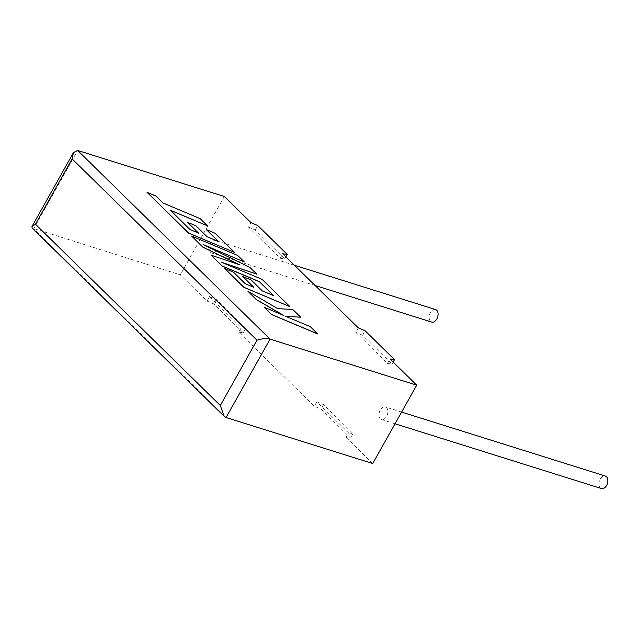 <?xml version="1.0" encoding="UTF-8"?>
<svg xmlns="http://www.w3.org/2000/svg" width="639" height="639" viewBox="0 0 639 639"><rect width="100%" height="100%" fill="white"/><g stroke="black" fill="none" stroke-linecap="round" stroke-linejoin="round"><path stroke-width="0.48" stroke-dasharray="3.19 2.4" d="M435.582 309.556A6.558 4.209 -72.6 0 0 429.967 313.581A6.558 4.209 -72.6 0 0 430.502 321.361A6.558 4.209 -72.6 0 0 431.66 322.064M216.749 241.215A6.558 4.209 -72.6 0 0 215.599 240.512A6.558 4.209 -72.6 0 0 209.975 244.537A6.558 4.209 -72.6 0 0 210.519 252.325A6.558 4.209 -72.6 0 0 211.669 253.028A6.558 4.209 -72.6 0 0 217.292 249.002A6.558 4.209 -72.6 0 0 216.749 241.215M601.427 488.547A6.558 4.209 107.4 0 1 600.277 487.845A6.558 4.209 107.4 0 1 599.733 480.065A6.558 4.209 107.4 0 1 605.357 476.039M380.285 418.801A6.558 4.209 107.4 0 1 379.75 411.021A6.558 4.209 107.4 0 1 385.365 406.995A6.558 4.209 107.4 0 1 386.523 407.698A6.558 4.209 107.4 0 1 387.058 415.486A6.558 4.209 107.4 0 1 381.443 419.504A6.558 4.209 107.4 0 1 380.285 418.801M348.527 432.883L353.032 433.546L323.598 404.671L316.824 401.795L348.527 432.883L346.018 437.348L350.523 438.011L321.09 409.144L314.316 406.26L238.73 332.144L241.238 327.679L209.536 296.584L207.028 301.057L180.318 274.866L32.166 228.043M316.824 401.795L314.316 406.26M224.305 196.477L180.318 274.866M248.515 227.141L255.281 230.024L284.722 258.891L280.209 258.228L248.515 227.141L251.015 222.676M280.209 258.228L282.718 253.763M355.795 332.344L387.498 363.431L392.003 364.094L362.569 335.227L355.795 332.344L358.303 327.879M387.498 363.431L390.006 358.966M372.729 463.539L346.018 437.348M207.028 301.057L213.801 303.932L243.243 332.807L238.73 332.144M362.569 335.227L365.077 330.754M392.003 364.094L393.153 362.049M255.281 230.024L257.789 225.551M284.722 258.891L285.865 256.846M209.536 296.584L216.309 299.467L245.751 328.334L243.243 332.807M245.751 328.334L241.238 327.679M216.309 299.467L213.801 303.932M353.032 433.546L350.523 438.011M323.598 404.671L321.09 409.144M189.959 229.497L170.493 210.343M207.515 225.942L200.151 218.722L162.945 203.042L155.868 196.101L146.97 192.347M234.585 252.493L215.047 233.331L206.293 229.657M218.322 241.446L207.028 236.773L195.925 225.894L187.419 222.308M198.37 233.051L189.919 229.569M239.186 264.634L211.11 255.249M273.644 295.697L262.349 291.025L251.247 280.146L242.732 276.559M253.691 287.302L245.24 283.82L233.459 272.262L224.704 268.58M289.914 306.752L262.054 279.427L221.989 262.469M256.734 274.211L249.841 267.453L204.288 245.144M244.274 261.99L237.7 255.544L191.596 236.118M317.687 333.981L310.33 326.769L285.545 316.249M300.673 317.295L292.806 309.58L277.63 308.701L247.884 291.312M283.365 315.315L264.226 307.335M226.07 417.515L33.659 228.834L77.646 150.453M294.451 265.265L215.599 240.512M401.604 412.091L385.365 406.995M395.046 423.777L381.443 419.504M315.059 285.473L211.669 253.028"/><path stroke-width="0.96" d="M315.059 285.473L431.66 322.064A6.558 4.209 -72.6 0 0 437.276 318.038A6.558 4.209 -72.6 0 0 436.741 310.258A6.558 4.209 -72.6 0 0 435.582 309.556L294.451 265.265M401.604 412.091L605.357 476.039A6.558 4.209 107.4 0 1 606.507 476.742A6.558 4.209 107.4 0 1 607.05 484.522A6.558 4.209 107.4 0 1 601.427 488.547L395.046 423.777M251.015 222.676L224.305 196.477L77.646 150.453L270.057 339.133L416.716 385.157L390.006 358.966L394.511 359.629L365.077 330.754L358.303 327.879L282.718 253.763L287.231 254.418L257.789 225.551L251.015 222.676M416.716 385.157L372.729 463.539L226.07 417.515L224.097 416.261L220.319 405.509L256.974 340.196C261.822 338.598 266.183 338.247 270.057 339.133L226.07 417.515M393.153 362.049L394.511 359.629M285.865 256.846L287.231 254.418M256.974 340.196L72.111 158.911L73.453 152.585L77.646 150.453M224.097 416.261L32.166 228.043L31.95 226.549L35.457 224.233L220.319 405.509M207.547 225.879L200.183 218.65L162.985 202.978L155.908 196.037L147.002 192.283L188.521 232.995L234.625 252.429L215.087 233.267L206.333 229.585L218.506 241.526L207.06 236.71L195.965 225.831L187.451 222.244L198.553 233.131L189.959 229.497L170.349 210.199L207.547 225.879L170.493 210.343M147.002 192.283L188.481 233.059L234.625 252.429M206.333 229.585L218.322 241.446M187.451 222.244L198.37 233.051M191.636 236.055L202.978 247.173L239.769 264.834L211.15 255.185L222.156 265.984L259.49 281.711L273.827 295.777L262.381 290.961L251.287 280.082L242.772 276.495L253.875 287.382L245.28 283.748L233.499 272.198L224.736 268.516L243.842 287.254L289.954 306.68L262.094 279.363L221.054 262.078L256.774 274.147L249.881 267.382L203.074 244.553L244.306 261.926L237.74 255.48L191.636 236.055L202.938 247.237L239.186 264.634M211.15 255.185L222.124 266.048L259.45 281.783L273.644 295.697M242.772 276.495L253.691 287.302M224.736 268.516L243.81 287.318L289.954 306.68M221.989 262.469L256.774 274.147M204.288 245.144L244.306 261.926M300.705 317.232L292.838 309.516L277.661 308.629L247.916 291.248L256.431 299.595L283.908 315.546L264.258 307.271L271.591 314.556L317.687 333.981L310.37 326.705L285.345 316.169L300.705 317.232L285.545 316.249M271.623 314.492L317.719 333.917M247.916 291.248L256.391 299.659L283.365 315.315M264.258 307.271L271.591 314.556M72.111 158.911L35.457 224.233M73.453 152.585L31.95 226.549"/></g></svg>
